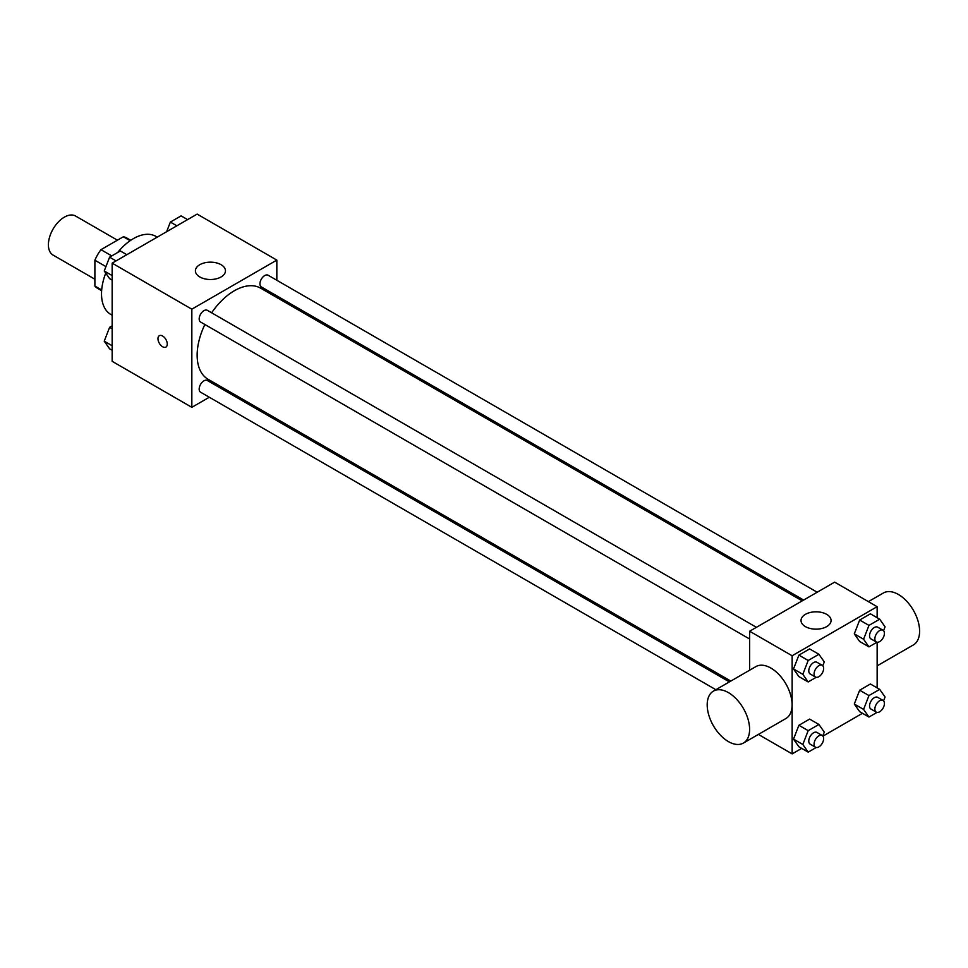 <?xml version="1.0" encoding="UTF-8"?>
<svg xmlns="http://www.w3.org/2000/svg" width="968" height="968" viewBox="0 0 968 968"><rect width="100%" height="100%" fill="white"/><g stroke="black" fill="none" stroke-linecap="round" stroke-linejoin="round"><path stroke-width="1.45" d="M117.418 240.185L75.601 216.046A22.542 13.008 120 0 0 58.237 222.083A22.542 13.008 120 0 0 48.4 244.759A22.542 13.008 120 0 0 53.071 255.08L94.888 279.22M111.756 255.915L100.962 249.683L123.335 236.773A29.088 16.795 120 0 1 126.699 237.971L130.728 240.306M101.688 289.976L94.888 286.044A29.088 16.795 120 0 0 97.599 288.355L101.64 290.69M94.888 286.044L94.888 260.223A29.088 16.795 120 0 1 100.962 249.683M105.935 266.599L94.888 260.223M130.135 240.705L123.335 236.773M105.73 273.133A45.072 26.027 120 0 0 101.519 293.836A45.072 26.027 120 0 0 110.86 314.479L112.155 315.217M157.227 237.136L155.933 236.398A45.072 26.027 120 0 0 117.685 252.491M209.294 397.243L191.833 407.322L112.155 361.318L112.155 263.163L197.145 214.097L276.836 260.102L276.836 280.26M224.249 388.616L222.821 389.439M204.877 324.51A52.587 30.359 120 0 0 197.145 355.183A52.587 30.359 120 0 0 208.035 379.25L730.816 681.073M802.23 600.862L260.634 288.161A52.587 30.359 120 0 0 211.641 312.797M276.836 295.881L276.836 297.527M191.833 407.322L191.833 309.179L276.836 260.102M817.186 592.235L268.1 275.227A6.764 3.908 120 0 0 262.897 277.029A6.764 3.908 120 0 0 259.944 283.842A6.764 3.908 120 0 0 261.348 286.939L803.658 600.039M729.388 681.895L207.333 380.484A6.764 3.908 120 0 0 202.118 382.299A6.764 3.908 120 0 0 199.166 389.1A6.764 3.908 120 0 0 200.57 392.197L715.86 689.7M749.643 639.025L200.57 322.017A6.764 3.908 -60 0 1 200.57 314.213A6.764 3.908 -60 0 1 207.333 310.317L756.407 627.312M191.833 309.179L112.155 263.163M199.807 276.969A15.028 8.676 180 0 1 195.403 270.834A15.028 8.676 180 0 1 210.431 262.159A15.028 8.676 180 0 1 225.459 270.834A15.028 8.676 180 0 1 216.179 278.844A15.028 8.676 180 0 1 199.807 276.969M167.27 344.064A6.57 3.799 60 0 1 165.903 347.076A6.57 3.799 60 0 1 159.333 343.277A6.57 3.799 60 0 1 159.333 335.69A6.57 3.799 60 0 1 164.391 337.445A6.57 3.799 60 0 1 167.27 344.064M165.903 347.076A6.57 3.799 60 0 1 159.333 343.277A6.57 3.799 60 0 1 159.333 335.69M749.643 670.207L749.643 631.221L834.646 582.143L877.141 606.682L877.141 617.729M862.476 713.295L822.945 736.128M801.71 748.385L792.139 753.903L758.38 734.422M859.669 641.494L854.296 633.859L859.669 620.028L870.401 613.833L859.669 620.028L854.296 633.859L859.669 641.494L868.962 646.866L863.589 639.231L868.962 625.401L879.694 619.193L885.067 626.828L883.566 630.688M798.89 746.764L793.518 739.129L798.89 725.286L809.623 719.091L798.89 725.286L793.518 739.129L798.89 746.764L808.183 752.124L802.823 744.489L808.183 730.659L818.916 724.463L824.288 732.098L822.788 735.946M877.141 642.244L877.141 687.897M792.139 753.903L792.139 655.76L877.141 606.682M859.669 711.674L854.296 704.038L859.669 690.208L870.401 684.001L859.669 690.208L854.296 704.038L859.669 711.674L868.962 717.046L863.589 709.411L868.962 695.568L879.694 689.373L885.067 697.008L883.566 700.856M798.89 676.584L793.518 668.948L798.89 655.118L809.623 648.923L798.89 655.118L793.518 668.948L798.89 676.584L808.183 681.956L802.823 674.321L808.183 660.479L818.916 654.283L824.288 661.918L822.788 665.766M792.139 655.76L749.643 631.221M805.424 626.623A15.028 8.676 180 0 1 801.02 620.488A15.028 8.676 180 0 1 816.048 611.812A15.028 8.676 180 0 1 831.076 620.488A15.028 8.676 180 0 1 821.796 628.498A15.028 8.676 180 0 1 805.424 626.623M713.404 691.128L755.899 666.589A29.996 17.315 60 0 1 779.01 674.623A29.996 17.315 60 0 1 792.102 704.813A29.996 17.315 60 0 1 785.895 718.534L743.388 743.073A29.996 17.315 60 0 1 713.404 725.758A29.996 17.315 60 0 1 713.404 691.128A29.996 17.315 60 0 1 736.515 699.162A29.996 17.315 60 0 1 749.607 729.34A29.996 17.315 60 0 1 743.388 743.073M877.141 665.851L913.393 644.93A29.996 17.315 -120 0 0 913.393 610.3A29.996 17.315 -120 0 0 883.397 592.985L868.405 601.636M816.218 677.31L808.183 681.956M822.243 665.331L816.931 662.257A6.764 3.908 120 0 0 811.729 664.072A6.764 3.908 120 0 0 808.776 670.885A6.764 3.908 120 0 0 810.168 673.97L815.48 677.043A6.764 3.908 120 0 0 822.243 673.135A6.764 3.908 120 0 0 822.243 665.331A6.764 3.908 120 0 0 817.04 667.146A6.764 3.908 120 0 0 814.088 673.946A6.764 3.908 120 0 0 815.48 677.043M802.823 674.321L793.518 668.948M808.183 660.479L798.89 655.118M818.916 654.283L809.623 648.923M876.996 642.22L868.962 646.866M883.022 630.241L877.71 627.179A6.764 3.908 120 0 0 872.495 628.982A6.764 3.908 120 0 0 869.542 635.795A6.764 3.908 120 0 0 870.946 638.892L876.258 641.953A6.764 3.908 120 0 0 883.022 638.045A6.764 3.908 120 0 0 883.022 630.241A6.764 3.908 120 0 0 877.807 632.056A6.764 3.908 120 0 0 874.854 638.856A6.764 3.908 120 0 0 876.258 641.953M863.589 639.231L854.296 633.859M868.962 625.401L859.669 620.028M879.694 619.193L870.401 613.833M816.218 747.49L808.183 752.124M822.243 735.511L816.931 732.437A6.764 3.908 120 0 0 811.729 734.252A6.764 3.908 120 0 0 808.776 741.052A6.764 3.908 120 0 0 810.168 744.15L815.48 747.223A6.764 3.908 120 0 0 822.243 743.315A6.764 3.908 120 0 0 822.243 735.511A6.764 3.908 120 0 0 817.04 737.313A6.764 3.908 120 0 0 814.088 744.126A6.764 3.908 120 0 0 815.48 747.223M802.823 744.489L793.518 739.129M808.183 730.659L798.89 725.286M818.916 724.463L809.623 719.091M876.996 712.4L868.962 717.046M883.022 700.421L877.71 697.347A6.764 3.908 120 0 0 872.495 699.162A6.764 3.908 120 0 0 869.542 705.962A6.764 3.908 120 0 0 870.946 709.06L876.258 712.133A6.764 3.908 120 0 0 883.022 708.225A6.764 3.908 120 0 0 883.022 700.421A6.764 3.908 120 0 0 877.807 702.236A6.764 3.908 120 0 0 874.854 709.036A6.764 3.908 120 0 0 876.258 712.133M863.589 709.411L854.296 704.038M868.962 695.568L859.669 690.208M879.694 689.373L870.401 684.001M112.155 280.103L109.602 278.627L104.229 270.992L109.602 257.161L120.335 250.954L126.808 254.705M112.155 275.565L104.229 270.992M116.075 260.9L109.602 257.161M166.629 231.715L170.368 222.071L181.113 215.876L187.586 219.615M176.854 225.81L170.368 222.071M112.155 350.271L109.602 348.807L104.229 341.172L109.602 327.329L112.155 325.865M112.155 345.733L104.229 341.172M112.155 328.805L109.602 327.329"/></g></svg>
